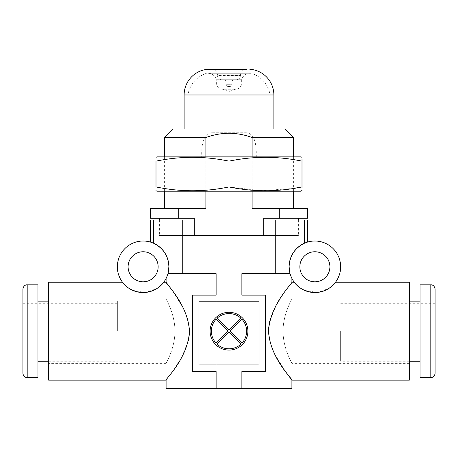 <?xml version="1.0" encoding="UTF-8"?>
<svg xmlns="http://www.w3.org/2000/svg" width="458" height="458" viewBox="0 0 458 458"><rect width="100%" height="100%" fill="white"/><g stroke="black" fill="none" stroke-linecap="round" stroke-linejoin="round"><path stroke-width="0.34" stroke-dasharray="2.29 1.72" d="M22.9 289.113L22.9 373.27M37.928 284.819L37.928 377.564M117.362 331.191L117.362 301.135L117.362 331.191M435.1 289.113L435.1 373.27M420.072 284.819L420.072 377.564M340.637 331.191L340.637 361.248L340.637 331.191M284.819 128.956L173.181 128.956M229 232.006L183.916 232.006L229 232.006M164.594 137.543L205.877 137.543C213.336 134.767 221.048 133.335 229 133.249C236.952 133.341 244.664 134.772 252.123 137.543L293.406 137.543M205.877 137.543L205.877 208.39L150.642 208.39M298.41 219.983L298.41 235.441L159.59 235.441L193.986 235.441L193.986 219.983L150.516 219.983M307.358 208.39L279.271 208.39L279.271 218.266L263.705 218.266L298.41 218.266L263.705 218.266L263.705 235.441L194.295 235.441L194.295 218.266L150.642 218.266M252.123 137.543L252.123 208.39L279.271 208.39M178.729 208.39L178.729 218.266M159.59 219.983L159.59 235.441M194.295 218.266L159.59 218.266L194.295 218.266M252.123 156.865L252.123 191.215M205.877 156.865L205.877 191.215M193.986 235.441L193.986 219.983L193.986 235.441L158.966 235.441L298.41 235.441M307.358 218.266L279.271 218.266M157.243 156.865L300.757 156.865M301.994 157.289L301.994 159.395M301.994 186.921L301.994 161.159C277.663 156.052 253.331 156.052 229 161.159L229 186.921L261.203 190.734L293.406 188.461M157.243 191.215L300.757 191.215M301.994 188.146L301.994 190.488M156.006 189.956L156.006 186.921C180.338 192.028 204.669 192.028 229 186.921M229 161.159C204.669 156.052 180.338 156.052 156.006 161.159L156.006 186.921M156.006 161.159C156.006 156.052 156.006 156.052 156.006 161.159M246.175 156.865L211.825 156.865L246.175 156.865L246.175 132.746L211.825 132.746L246.175 132.746C253.348 133.209 256.715 141.253 256.262 156.865L201.738 156.865L256.262 156.865M211.825 156.865L211.825 132.746C204.652 133.209 201.285 141.253 201.738 156.865M187.957 156.865L187.957 94.978L270.043 94.978L187.957 94.978A26.948 26.948 0 0 1 204.222 74.179L253.778 74.179L204.222 74.179A8.588 8.588 0 0 1 208.012 73.297L249.988 73.297L208.012 73.297A8.588 8.588 0 0 1 216.331 79.755L241.669 79.755L216.331 79.755L216.331 83.041A6.229 6.229 0 0 0 222.559 89.27L235.441 89.27L222.559 89.27L229 91.629L235.441 89.27A6.229 6.229 0 0 0 241.669 83.041L216.331 83.041L241.669 83.041L241.669 79.755A8.588 8.588 0 0 1 253.778 74.179A26.948 26.948 0 0 1 270.043 94.978L270.043 156.865L187.957 156.865L270.043 156.865M184.127 128.956L184.127 156.865L273.873 156.865L184.127 156.865M273.873 128.956L273.873 156.865M221.769 79.755A4.294 4.294 0 0 1 217.476 75.461L240.524 75.461L217.476 75.284A6.011 6.011 0 0 0 211.464 69.273L246.536 69.273A6.011 6.011 0 0 0 240.524 75.284L240.524 75.461A4.294 4.294 0 0 1 236.231 79.755L221.769 79.755L236.231 79.755M234.204 79.755A2.147 2.147 0 0 0 232.057 81.902L232.057 84.306L225.943 84.306L225.943 81.902L232.057 81.902L225.943 81.902A2.147 2.147 0 0 0 223.796 79.755L234.204 79.755L223.796 79.755M228.09 86.453A2.147 2.147 0 0 1 225.943 84.306L232.057 84.306A2.147 2.147 0 0 1 229.91 86.453L228.09 86.453L229.91 86.453M228.141 86.453A0.859 0.859 0 0 1 229 87.312A0.859 0.859 0 0 1 229.859 86.453L228.141 86.453L229.859 86.453M216.096 319.197A17.616 17.616 0 0 0 216.096 343.185L228.09 331.191L216.096 319.197M247.893 331.191A18.893 18.893 0 0 0 229 312.299A18.893 18.893 0 0 0 210.108 331.191A18.893 18.893 0 0 0 229 350.084A18.893 18.893 0 0 0 247.893 331.191M299.847 266.785A15.028 15.028 0 0 0 314.875 281.813A15.028 15.028 0 0 0 329.903 266.785A15.028 15.028 0 0 0 314.875 251.757A15.028 15.028 0 0 0 299.847 266.785M158.153 266.785A15.028 15.028 0 0 1 143.125 281.813A15.028 15.028 0 0 1 128.097 266.785A15.028 15.028 0 0 1 143.125 251.757A15.028 15.028 0 0 1 158.153 266.785M275.258 273.655L290.046 273.655C292.467 280.164 292.467 280.164 290.046 273.655L289.113 266.785A25.762 25.762 0 0 0 314.875 292.548A25.762 25.762 0 0 0 340.637 266.785A25.762 25.762 0 0 0 314.875 241.023A25.762 25.762 0 0 0 289.113 266.785C289.633 255.862 294.797 247.984 304.61 243.158C308.423 241.721 308.423 241.721 304.61 243.158L304.61 219.983L275.258 219.983L275.258 273.655L241.881 273.655L241.881 388.728L166.099 388.728M153.39 219.983L153.39 243.158C163.203 247.984 168.367 255.862 168.887 266.785A25.762 25.762 0 0 0 143.125 241.023A25.762 25.762 0 0 0 117.362 266.785A25.762 25.762 0 0 0 143.125 292.548A25.762 25.762 0 0 0 168.887 266.785L167.954 273.655L216.119 273.655L167.954 273.655L167.227 275.882M283.033 331.191C283.05 348.756 292.25 363.538 291.901 363.394C292.256 363.532 283.05 348.778 283.033 331.191C283.05 348.756 292.25 363.538 291.901 363.394C292.256 363.532 283.05 348.778 283.033 331.191C283.044 313.644 292.256 298.828 291.901 298.988C292.25 298.816 283.027 313.719 283.033 331.191C283.044 313.644 292.256 298.828 291.901 298.988C292.25 298.816 283.027 313.719 283.033 331.191M409.338 380.14L409.338 282.243M48.663 380.14L48.663 282.243M174.967 331.191C174.956 348.738 165.744 363.555 166.099 363.394C165.75 363.56 174.973 348.664 174.967 331.191C174.956 348.738 165.744 363.555 166.099 363.394C165.75 363.56 174.973 348.664 174.967 331.191C174.95 313.627 165.75 298.845 166.099 298.988C165.744 298.845 174.95 313.604 174.967 331.191C174.95 313.627 165.75 298.845 166.099 298.988C165.744 298.845 174.95 313.604 174.967 331.191M163.735 282.243L162.258 284.034L156.682 288.689L145.398 292.444L132.757 290.366M129.402 288.592L126.482 286.45M124.656 284.744L122.515 282.243M189.372 334.277L189.492 331.191L187.591 318.791L183.091 307.805L172.534 290.853M335.485 282.243L334.008 284.034L328.432 288.689L317.148 292.444L304.507 290.366M301.152 288.592L298.232 286.45M296.406 284.744L294.265 282.243M291.901 282.243L283.439 293.738L275.905 305.91L269.716 321.344M268.628 328.105L268.508 331.191L270.409 343.586L274.909 354.578L285.466 371.53M198.944 301.776L198.944 364.894L259.056 364.894L259.056 301.776L198.944 301.776M241.881 295.124L265.497 295.124L265.497 371.553L241.881 371.553M291.906 388.728L241.881 388.728M166.099 380.14L174.561 368.638L182.095 356.473L188.284 341.038M216.119 371.553L192.503 371.553L192.503 295.124L216.119 295.124M166.58 277.445L166.277 278.08M167.954 273.655C165.533 280.164 165.533 280.164 167.954 273.655L216.119 273.655L216.119 388.728M182.742 219.983L182.742 273.655M48.663 331.191L48.663 298.988L48.663 331.191M264.014 235.441L264.014 219.983L264.014 235.441L264.014 219.983L299.034 219.983L275.258 219.983M409.338 331.191L409.338 298.988L409.338 331.191M307.484 219.983L304.61 219.983M158.966 235.441L158.966 219.983M299.034 235.441L299.034 219.983M240.994 318.287A17.616 17.616 0 0 0 217.006 318.287L229 330.281L240.994 318.287M241.904 343.185A17.616 17.616 0 0 0 241.904 319.197L229.91 331.191L241.904 343.185M217.006 344.095A17.616 17.616 0 0 0 240.994 344.095L229 332.102L217.006 344.095M27.194 377.564L27.194 284.819M430.806 377.564L430.806 284.819M184.127 94.978L273.873 94.978M22.9 359.101L117.362 359.101M48.663 301.135L117.362 301.135M48.663 361.248L117.362 361.248M22.9 303.282L117.362 303.282M435.1 303.282L340.637 303.282M409.338 361.248L340.637 361.248M409.338 301.135L340.637 301.135M435.1 359.101L340.637 359.101M183.916 232.006L183.916 128.956M164.594 156.865L164.594 191.215M293.406 156.865L293.406 191.215M274.084 232.006L274.084 128.956M409.338 363.394L291.901 363.394M166.099 363.394L48.663 363.394M166.099 298.988L48.663 298.988M166.094 298.988L166.094 363.394M409.338 298.988L291.901 298.988M291.906 298.988L291.906 363.394"/><path stroke-width="0.69" d="M27.194 377.564C26.879 377.77 23.438 377.363 22.9 373.27L22.9 289.113C23.438 285.013 26.879 284.607 27.194 284.819L27.194 377.564L37.928 377.564L37.928 284.819L27.194 284.819M435.1 373.27L435.1 289.113C434.562 285.013 431.121 284.607 430.806 284.819L430.806 377.564C431.121 377.77 434.562 377.363 435.1 373.27M430.806 377.564L420.072 377.564L420.072 284.819L430.806 284.819M205.877 137.543L164.594 137.543L173.181 128.956L284.819 128.956L293.406 137.543L252.123 137.543C244.664 134.767 236.952 133.335 229 133.249C221.048 133.341 213.336 134.772 205.877 137.543L205.877 156.865M178.729 208.39L178.729 218.266L150.642 218.266L150.642 208.39L205.877 208.39L205.877 191.215M298.41 218.266L298.41 219.983M159.59 218.266L159.59 219.983M252.123 191.215L252.123 208.39L279.271 208.39L279.271 218.266L263.705 218.266L263.705 235.441L264.014 235.441L193.986 235.441L194.295 235.441L194.295 218.266L178.729 218.266M252.123 137.543L252.123 156.865M279.271 218.266L307.358 218.266L307.358 208.39L279.271 208.39M301.994 157.289L300.757 156.865L157.243 156.865L156.006 157.289M293.406 188.461L301.994 186.921C277.663 192.028 253.331 192.028 229 186.921C204.669 192.028 180.338 192.028 156.006 186.921L156.006 161.159C156.006 156.052 156.006 156.052 156.006 161.159C180.338 156.052 204.669 156.052 229 161.159C253.331 156.052 277.663 156.052 301.994 161.159C301.994 156.052 301.994 156.052 301.994 161.159L301.994 188.146M301.994 159.395L301.994 161.159M301.994 190.488L300.757 191.215L157.243 191.215L156.006 190.791L156.006 189.956M301.994 186.921C301.994 192.022 301.994 192.022 301.994 186.921M156.006 186.921C156.006 192.022 156.006 192.022 156.006 186.921M229 161.159L229 186.921M246.536 69.273L208.195 69.273A25.762 25.762 0 0 0 184.127 94.978L184.127 128.956M249.805 69.273A25.762 25.762 0 0 1 273.873 94.978L273.873 128.956M208.195 69.273L211.464 69.273M211.384 331.191A17.616 17.616 0 0 1 216.096 319.197L228.09 331.191L216.096 343.185A17.616 17.616 0 0 1 211.384 331.191M210.108 331.191A18.893 18.893 0 0 1 229 312.299A18.893 18.893 0 0 1 247.893 331.191A18.893 18.893 0 0 1 229 350.084A18.893 18.893 0 0 1 210.108 331.191M299.847 266.785A15.028 15.028 0 0 0 314.875 281.813A15.028 15.028 0 0 0 329.903 266.785A15.028 15.028 0 0 0 314.875 251.757A15.028 15.028 0 0 0 299.847 266.785M128.097 266.785A15.028 15.028 0 0 0 143.125 281.813A15.028 15.028 0 0 0 158.153 266.785A15.028 15.028 0 0 0 143.125 251.757A15.028 15.028 0 0 0 128.097 266.785M304.61 219.983L304.61 243.158C308.423 241.721 308.423 241.721 304.61 243.158C294.797 247.984 289.633 255.862 289.113 266.785A25.762 25.762 0 0 0 314.875 292.548A25.762 25.762 0 0 0 340.637 266.785A25.762 25.762 0 0 0 314.875 241.023A25.762 25.762 0 0 0 289.113 266.785L290.046 273.655C292.467 280.164 292.467 280.164 290.046 273.655L275.258 273.655L275.258 219.983L307.484 219.983L307.484 242.105M182.742 219.983L182.742 273.655L167.954 273.655L168.887 266.785A25.762 25.762 0 0 0 143.125 241.023A25.762 25.762 0 0 0 117.362 266.785A25.762 25.762 0 0 0 143.125 292.548A25.762 25.762 0 0 0 168.887 266.785C168.367 255.862 163.203 247.984 153.39 243.158C149.577 241.721 149.577 241.721 153.39 243.158C149.577 241.721 149.577 241.721 153.39 243.158L153.39 219.983L193.986 219.983L193.986 235.441M132.757 290.366L129.402 288.592M126.482 286.45L124.656 284.744M182.742 273.655L216.119 273.655L216.119 295.124L192.503 295.124L192.503 371.553L216.119 371.553L216.119 388.728L166.094 388.728L166.094 380.14L48.663 380.14L48.663 282.243L122.515 282.243C122.103 281.155 127.209 291.717 143.028 292.548C158.955 291.826 164.147 281.166 163.735 282.243L166.094 282.243L172.534 290.853M189.492 331.191C187.912 303.9 165.052 282.93 166.099 282.243C164.972 282.815 187.94 303.946 189.492 331.191C187.946 358.396 165.04 379.487 166.099 380.14C164.972 379.55 187.917 358.505 189.492 331.191M304.507 290.366L301.152 288.592M298.232 286.45L296.406 284.744M291.906 278.447L291.906 282.243L294.265 282.243C293.853 281.155 298.96 291.717 314.778 292.548C330.705 291.826 335.897 281.166 335.485 282.243L409.338 282.243L409.338 380.14L291.906 380.14L291.906 388.728M268.508 331.191C270.054 303.986 292.96 282.889 291.901 282.243C293.028 282.832 270.083 303.877 268.508 331.191C270.088 358.482 292.948 379.453 291.901 380.14C293.028 379.567 270.06 358.437 268.508 331.191M269.716 321.344L268.628 328.105M150.516 242.105L150.516 219.983L153.39 219.983M285.466 371.53L291.906 380.14M275.258 273.655L241.881 273.655L241.881 295.124L265.497 295.124L265.497 371.553L241.881 371.553L241.881 388.728L291.901 388.728M188.284 341.038L189.372 334.277M167.227 275.882L166.58 277.445M198.944 364.894L259.056 364.894L259.056 301.776L198.944 301.776L198.944 364.894M264.014 235.441L264.014 219.983L275.258 219.983M216.119 388.728L241.881 388.728M217.006 318.287A17.616 17.616 0 0 1 240.994 318.287L229 330.281L217.006 318.287M241.904 319.197A17.616 17.616 0 0 1 241.904 343.185L229.91 331.191L241.904 319.197M240.994 344.095A17.616 17.616 0 0 1 217.006 344.095L229 332.102L240.994 344.095M273.873 94.978L184.127 94.978M37.928 301.135L48.663 301.135M37.928 361.248L48.663 361.248M420.072 361.248L409.338 361.248M420.072 301.135L409.338 301.135M164.594 137.543L164.594 156.865M164.594 191.215L164.594 208.39M293.406 137.543L293.406 156.865M293.406 191.215L293.406 208.39M166.094 278.447L166.094 282.243"/></g></svg>
